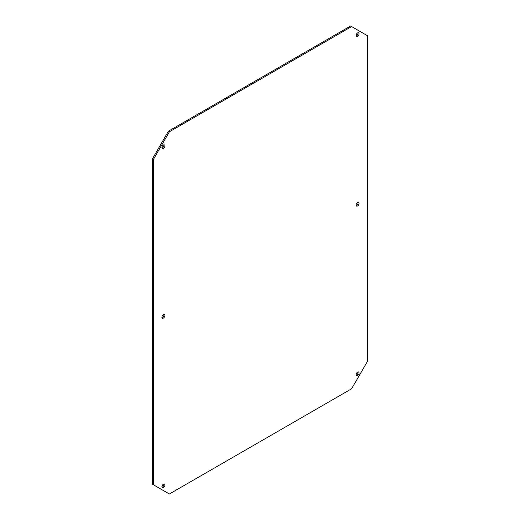 <?xml version="1.0" encoding="UTF-8"?>
<svg xmlns="http://www.w3.org/2000/svg" width="520" height="520" viewBox="0 0 520 520"><rect width="100%" height="100%" fill="white"/><g stroke="black" fill="none" stroke-linecap="round" stroke-linejoin="round"><path stroke-width="0.78" d="M356.161 205.556A2.113 1.222 120 0 0 356.597 205.381A2.113 1.222 120 0 0 358.026 202.332M357.591 205.959A2.113 1.222 120 0 0 358.969 204.094A2.113 1.222 120 0 0 358.644 202.404A2.113 1.222 120 0 0 357.591 202.508A2.113 1.222 120 0 0 356.213 204.367A2.113 1.222 120 0 0 356.531 206.063A2.113 1.222 120 0 0 357.591 205.959M161.974 317.668A2.113 1.222 120 0 0 162.409 317.493A2.113 1.222 120 0 0 163.839 314.444M163.404 318.071A2.113 1.222 120 0 0 164.788 316.206A2.113 1.222 120 0 0 164.463 314.516A2.113 1.222 120 0 0 163.404 314.62A2.113 1.222 120 0 0 162.026 316.478A2.113 1.222 120 0 0 162.351 318.175A2.113 1.222 120 0 0 163.404 318.071M356.161 35.952A2.113 1.222 120 0 0 356.597 35.776A2.113 1.222 120 0 0 358.026 32.721M357.591 36.348A2.113 1.222 120 0 0 358.969 34.489A2.113 1.222 120 0 0 358.644 32.793A2.113 1.222 120 0 0 357.591 32.897A2.113 1.222 120 0 0 356.213 34.762A2.113 1.222 120 0 0 356.531 36.452A2.113 1.222 120 0 0 357.591 36.348M161.974 148.064A2.113 1.222 120 0 0 162.409 147.888A2.113 1.222 120 0 0 163.839 144.833M163.404 148.46A2.113 1.222 120 0 0 164.788 146.601A2.113 1.222 120 0 0 164.463 144.905A2.113 1.222 120 0 0 163.404 145.008A2.113 1.222 120 0 0 162.026 146.874A2.113 1.222 120 0 0 162.351 148.564A2.113 1.222 120 0 0 163.404 148.46M356.161 375.167A2.113 1.222 120 0 0 356.597 374.991A2.113 1.222 120 0 0 358.026 371.937M357.591 375.563A2.113 1.222 120 0 0 358.969 373.704A2.113 1.222 120 0 0 358.644 372.008A2.113 1.222 120 0 0 357.591 372.112A2.113 1.222 120 0 0 356.213 373.978A2.113 1.222 120 0 0 356.531 375.668A2.113 1.222 120 0 0 357.591 375.563M161.974 487.279A2.113 1.222 120 0 0 162.409 487.103A2.113 1.222 120 0 0 163.839 484.049M163.404 487.675A2.113 1.222 120 0 0 164.788 485.817A2.113 1.222 120 0 0 164.463 484.12A2.113 1.222 120 0 0 163.404 484.224A2.113 1.222 120 0 0 162.026 486.09A2.113 1.222 120 0 0 162.351 487.779A2.113 1.222 120 0 0 163.404 487.675M351.618 388.785L367.549 361.192L367.549 35.776L351.618 26.572L169.383 131.787L153.446 159.387L153.446 484.803L169.383 494L351.618 388.785M351.618 26.572L350.616 26L168.383 131.216L152.451 158.808L152.451 484.224L153.446 484.803M169.383 131.787L168.383 131.216M153.446 159.387L152.451 158.808"/></g></svg>
